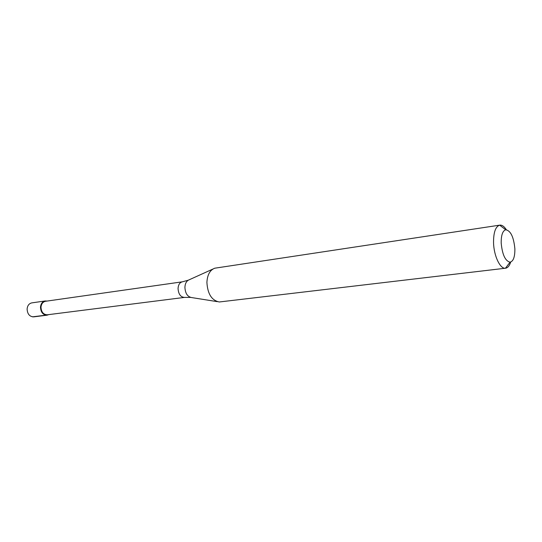 <?xml version="1.0" encoding="UTF-8"?>
<svg xmlns="http://www.w3.org/2000/svg" width="542" height="542" viewBox="0 0 542 542"><rect width="100%" height="100%" fill="white"/><g stroke="black" fill="none" stroke-linecap="round" stroke-linejoin="round"><path stroke-width="0.81" d="M45.196 300.966L31.829 302.876C29.065 303.493 27.493 305.525 27.107 308.974C27.398 314.055 29.6 316.684 33.706 316.867L47.107 315.173C42.994 314.983 40.785 312.307 40.481 307.151C40.86 303.649 42.439 301.589 45.196 300.966L47.012 301.074C43.326 300.634 41.151 302.66 40.481 307.151C41.185 313.466 43.97 315.945 48.827 314.597L47.107 315.173M45.481 301.291C42.852 301.88 41.361 303.838 40.996 307.165C41.287 312.063 43.38 314.611 47.296 314.794L184.456 297.409C180.581 297.118 178.453 294.143 178.054 288.48C178.338 284.658 179.775 282.436 182.363 281.82L45.481 301.291M499.778 225.14L214.767 268.202C209.984 270.018 207.362 274.747 206.902 282.396C207.613 293.947 211.746 300.471 219.307 301.975L505.449 268.222C500.151 269.103 493.85 255.844 493.545 242.728C493.484 232.416 495.523 226.556 499.663 225.16L499.778 225.14C502.014 224.889 504.196 226.414 506.343 229.72M510.693 262.057C509.494 265.817 507.793 267.863 505.578 268.209M514.873 248.812C514.961 256.874 513.355 261.332 510.049 262.186C505.239 261 502.285 254.605 501.187 242.999C501.12 235.269 502.617 230.858 505.686 229.767C510.652 230.594 513.714 236.935 514.873 248.812M32.445 316.853L45.846 315.159M212.843 269.076L189.192 279.787C186.59 280.783 185.168 283.283 184.91 287.287C185.256 293.324 187.485 296.752 191.583 297.558L217.227 301.643M182.363 281.82L188.223 280.214M190.533 297.402L184.456 297.409M510.049 262.186L505.449 268.222M505.686 229.767L499.663 225.16"/></g></svg>
